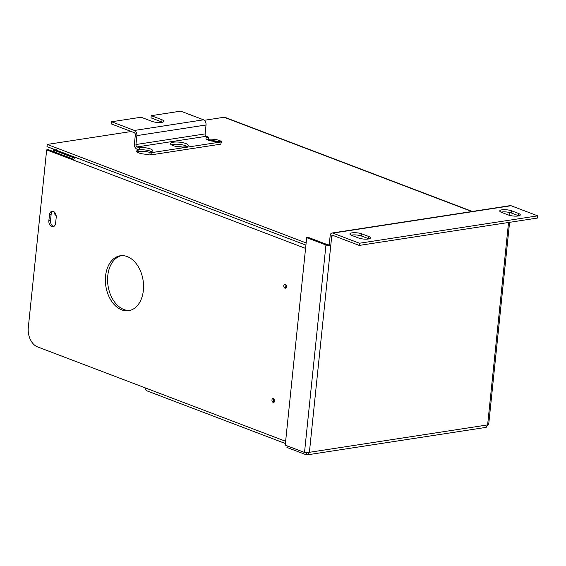 <?xml version="1.0" encoding="UTF-8"?>
<svg xmlns="http://www.w3.org/2000/svg" width="566" height="566" viewBox="0 0 566 566"><rect width="100%" height="100%" fill="white"/><g stroke="black" fill="none" stroke-linecap="round" stroke-linejoin="round"><path stroke-width="0.85" d="M331.987 233.015L510.228 205.628A3.417 2.321 81.3 0 1 511.084 205.727L537.7 215.858L359.46 243.239L332.843 233.114A3.417 2.321 -98.7 0 0 331.987 233.015A3.417 2.321 -98.7 0 0 330.183 235.506L329.207 244.908L330.763 245.495L309.39 452.305L304.515 452.46L285.236 445.131L306.68 237.656L325.952 244.993A3.417 0.906 5.9 0 0 330.763 245.495L331.733 236.1L333.862 235.774M509.287 215.285L509.577 212.476M359.46 243.239L359.24 245.425L332.617 235.3A1.139 0.771 -98.7 0 0 332.334 235.265A1.139 0.771 -98.7 0 0 331.733 236.1M537.7 215.858L537.474 218.044L359.24 245.425M361.858 233.871A6.948 1.832 5.9 0 0 354.358 232.69A6.948 1.832 5.9 0 0 349.908 233.935A6.948 1.832 5.9 0 0 351.769 235.421L358.519 237.989A6.948 1.832 5.9 0 0 366.018 239.17A6.948 1.832 5.9 0 0 370.468 237.925A6.948 1.832 5.9 0 0 368.608 236.439L361.858 233.871L361.632 236.057A6.948 1.832 5.9 0 0 351.175 235.166M511.685 210.849A6.948 1.832 5.9 0 0 504.193 209.668A6.948 1.832 5.9 0 0 499.736 210.913A6.948 1.832 5.9 0 0 501.603 212.399L508.353 214.967A6.948 1.832 5.9 0 0 515.845 216.148A6.948 1.832 5.9 0 0 520.303 214.91A6.948 1.832 5.9 0 0 518.435 213.417L511.685 210.849L511.459 213.035A6.948 1.832 5.9 0 0 501.002 212.151M368.975 238.88A6.948 1.832 5.9 0 0 368.381 238.626L361.632 236.057M518.81 215.858A6.948 1.832 5.9 0 0 518.208 215.604L511.459 213.035M487.715 424.316C489.003 424.656 488.974 424.861 487.623 424.917L486.201 427.358L307.197 454.859L309.39 452.305L487.623 424.917L508.544 222.488M306.439 452.644L306.22 454.774L307.197 454.859M287.118 445.845L286.948 447.444L306.22 454.774M306.68 237.656L308.336 237.402L327.608 244.738L329.207 244.908M284.917 288.136A1.981 1.344 81.3 0 1 283.75 286.071A1.981 1.344 81.3 0 1 284.811 284.266A1.981 1.344 81.3 0 1 285.314 284.323A1.981 1.344 81.3 0 1 286.481 286.389A1.981 1.344 81.3 0 1 285.413 288.193A1.981 1.344 81.3 0 1 284.917 288.136M286.063 287.797A1.981 1.344 81.3 0 1 285.547 284.45M273.116 402.348A1.981 1.344 81.3 0 1 271.949 400.289A1.981 1.344 81.3 0 1 273.01 398.485A1.981 1.344 81.3 0 1 273.505 398.542A1.981 1.344 81.3 0 1 274.673 400.608A1.981 1.344 81.3 0 1 273.611 402.412A1.981 1.344 81.3 0 1 273.116 402.348M274.262 402.016A1.981 1.344 81.3 0 1 273.746 398.669M53.324 211.401A4.96 3.368 81.3 0 1 56.204 217.443L55.617 223.153A4.96 3.368 81.3 0 1 52.992 226.768A4.96 3.368 81.3 0 1 48.867 220.584L49.454 214.875A4.96 3.368 81.3 0 1 52.079 211.252A4.96 3.368 81.3 0 1 53.324 211.401M127.223 256.575A27.776 18.848 -98.7 0 0 120.254 255.775A27.776 18.848 -98.7 0 0 105.382 281.026A27.776 18.848 -98.7 0 0 121.718 309.878A27.776 18.848 -98.7 0 0 128.687 310.684A27.776 18.848 -98.7 0 0 143.552 285.427A27.776 18.848 -98.7 0 0 127.223 256.575M121.357 255.655A27.776 18.848 -98.7 0 0 107.618 281.5A27.776 18.848 -98.7 0 0 123.919 309.538A27.776 18.848 -98.7 0 0 129.784 310.465M185.577 145.71A8.929 2.356 5.9 0 0 171.356 144.804A8.929 2.356 -174.1 0 1 185.577 145.71A8.929 2.356 -174.1 0 1 187.063 146.424A8.929 2.356 5.9 0 0 185.577 145.71M182.287 147.04A8.929 2.356 5.9 0 0 175.906 146.382M139.123 149.969A7.938 2.094 -174.1 0 1 150.28 151.136A7.938 2.094 -174.1 0 1 151.355 151.624A7.938 2.094 5.9 0 0 150.28 151.136A7.938 2.094 5.9 0 0 141.719 149.785A7.938 2.094 5.9 0 0 136.625 151.207A7.938 2.094 5.9 0 0 138.755 152.905A7.938 2.094 5.9 0 0 149.919 154.072L150.146 151.886A7.938 2.094 -174.1 0 0 152.643 150.648A7.938 2.094 -174.1 0 0 150.506 148.95A7.938 2.094 -174.1 0 0 139.349 147.783L139.123 149.969L136.873 149.113A4.245 2.88 -98.7 0 1 134.404 143.934L135.324 135.033A1.967 1.337 81.3 0 0 134.184 132.635L111.368 123.954L111.594 121.768L141.097 117.233L151.9 121.343A6.983 1.84 -174.1 0 0 159.435 122.532A6.983 1.84 -174.1 0 0 163.914 121.28A6.983 1.84 -174.1 0 0 162.039 119.787L161.812 121.973A6.983 1.84 -174.1 0 1 162.435 122.235M150.075 152.572A7.938 2.094 5.9 0 0 137.05 151.985M221.016 142.873A7.938 2.094 5.9 0 0 221.568 142.215A7.938 2.094 5.9 0 0 219.438 140.51A7.938 2.094 5.9 0 0 207.064 139.611A7.938 2.094 -174.1 0 1 208.274 139.342L208.5 137.156A7.938 2.094 -174.1 0 0 206.003 138.394A7.938 2.094 -174.1 0 0 210.658 140.821A7.938 2.094 -174.1 0 0 219.297 141.267L221.115 141.953L220.889 144.139L151.73 154.766L149.919 154.072M217.528 141.429A7.938 2.094 5.9 0 0 209.887 140.637M285.406 443.532L146.785 390.795A3.417 2.342 -69.2 0 1 145.519 387.979L37.526 346.887A15.869 10.768 -98.7 0 1 28.3 327.551L46.66 149.898L73.658 160.171A3.417 2.342 -69.2 0 1 75.037 157.284M52.928 211.281A4.96 3.368 -98.7 0 0 51.11 214.62L50.523 220.33A4.96 3.368 -98.7 0 0 53.798 226.492M73.821 159.35L48.315 149.643L46.66 149.898M306.135 242.934L47.226 144.429L131.248 131.517M204.347 120.289L224.072 117.254A3.417 2.342 -69.2 0 1 224.95 117.339L472.313 211.458M305.909 245.12L46.999 146.615L47.226 144.429M56.14 215.526A3.806 2.582 81.3 0 1 54.124 211.847M55.447 150.188L54.414 149.792C53.062 149.856 53.034 150.061 54.322 150.4L55.977 150.146L74.953 157.362M54.428 149.438L54.414 149.792C53.062 149.856 53.034 150.061 54.322 150.4L74.415 158.041M56.352 149.665L55.963 150.386L55.171 150.181L55.977 150.146M172.842 145.519A8.929 2.356 -174.1 0 1 170.444 143.601A8.929 2.356 -174.1 0 1 176.168 142.002A8.929 2.356 -174.1 0 1 185.804 143.523A8.929 2.356 -174.1 0 1 188.202 145.441A8.929 2.356 -174.1 0 1 182.478 147.04A8.929 2.356 -174.1 0 1 172.842 145.519M139.349 147.783L137.099 146.927A1.967 1.337 -98.7 0 1 135.953 144.528L136.873 135.621A4.245 2.88 81.3 0 0 134.404 130.449L111.594 121.768M208.5 137.156L206.25 136.3A1.967 1.337 81.3 0 1 205.111 133.901L206.031 124.994A4.245 2.88 -98.7 0 0 203.562 119.822L180.745 111.141L151.242 115.676L151.016 117.862L161.812 121.973M151.242 115.676L162.039 119.787M221.115 141.953L151.957 152.579L151.73 154.766M151.957 152.579L150.146 151.886M511.084 205.727L332.843 233.114M325.952 244.993L304.515 452.46M518.208 215.604L518.435 213.417M368.381 238.626L368.608 236.439M145.519 387.979L285.639 441.289M305.569 248.41L73.658 160.171M471.846 211.528L224.072 117.254M48.867 220.584L50.523 220.33M49.454 214.875L51.11 214.62M54.173 151.872L54.322 150.4M205.111 133.901L135.953 144.528M206.031 124.994L136.873 135.621M203.562 119.822L134.404 130.449M206.25 136.3L137.099 146.927M509.584 222.332L488.663 424.719M53.374 149.997L53.218 151.511"/></g></svg>
